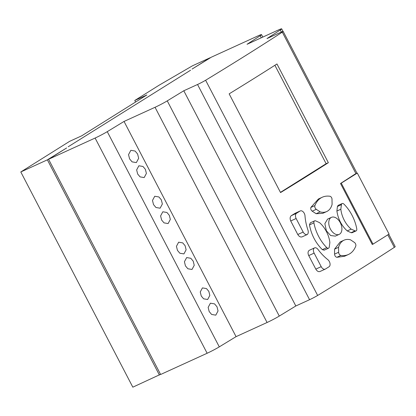<?xml version="1.0" encoding="UTF-8"?>
<svg xmlns="http://www.w3.org/2000/svg" width="416" height="416" viewBox="0 0 416 416"><rect width="100%" height="100%" fill="white"/><g stroke="black" fill="none" stroke-linecap="round" stroke-linejoin="round"><path stroke-width="0.62" d="M327.824 259.652A4.264 2.662 -114.5 0 1 329.352 261.555A4.264 2.662 -114.5 0 1 329.056 266.75L325.416 269.032A4.238 2.647 -114.5 0 1 325.229 269.131A4.238 2.647 -114.5 0 1 321.199 266.656L315.806 269.121L308.745 255.58C307.653 253.152 307.845 251.384 309.312 250.281L314.532 247.9A4.248 2.657 -114.5 0 1 317.996 249.449A43.358 27.082 -114.5 0 0 327.824 259.652M295.209 213.257L300.056 211.042A4.228 2.642 -114.5 0 1 300.274 210.922A4.228 2.642 -114.5 0 1 304.278 213.356A4.228 2.642 -114.5 0 1 304.99 215.795A40.742 25.449 -114.5 0 0 308.006 230.261A4.742 2.964 -114.5 0 1 307.341 234.478A4.498 2.808 -114.5 0 1 303.165 232.05L297.778 234.51L290.727 220.969C289.791 218.644 289.968 216.882 291.252 215.686A748.088 48.287 -27.5 0 0 295.209 213.257L300.274 210.922M313.903 222.877A2.668 1.664 -114.5 0 1 314.636 220.849A2.668 1.664 -114.5 0 1 315.614 220.854L319.509 222.622A21.346 13.333 -114.5 0 1 326.399 231.509A21.346 13.333 -114.5 0 1 329.867 242.471L329.259 247.068A2.564 1.602 -114.5 0 1 328.546 248.186A2.564 1.602 -114.5 0 1 326.778 247.624A31.548 19.708 -114.5 0 1 313.903 222.877L309.473 224.9C311.314 234.686 315.609 242.939 322.348 249.647L324.184 250.177L328.546 248.186M340.309 222.732A9.35 5.84 -114.5 0 1 339.217 234.354A9.35 5.84 -114.5 0 1 330.361 228.966A9.35 5.84 -114.5 0 1 331.453 217.344A9.35 5.84 -114.5 0 1 340.309 222.732M339.217 234.354L335.338 236.122L330.652 235.55L326.383 230.781L324.865 223.668L327.584 219.112L331.453 217.344M343.881 204.074A31.273 19.531 -114.5 0 1 352.076 215.342A31.273 19.531 -114.5 0 1 356.762 228.831A2.548 1.591 -114.5 0 1 356.086 230.901A2.548 1.591 -114.5 0 1 355.082 230.87L351.083 232.695L347.22 230.916C341.541 225.711 338.099 219.086 336.898 211.042L337.428 206.487L338.114 205.39L342.144 203.549A2.584 1.612 -114.5 0 1 343.881 204.074M129.589 158.896L128.534 154.627L130.842 150.322L135.106 151.039L137.608 154.014L138.663 158.278L136.354 162.583L132.09 161.866L129.589 158.896M153.52 204.604L152.49 200.45L154.742 196.253L158.896 196.955L161.335 199.846L162.36 204.006L160.108 208.203L155.953 207.501L153.52 204.604M177.45 250.385L176.441 246.308L178.646 242.19L182.723 242.882L185.115 245.721L186.124 249.792L183.914 253.911L179.837 253.224L177.45 250.385M201.25 296.01L200.252 291.975L202.436 287.898L206.471 288.579L208.837 291.392L209.836 295.422L207.652 299.499L203.616 298.818L201.25 296.01M209.18 311.553L208.151 307.388L210.408 303.186L214.568 303.888L217.012 306.784L218.041 310.95L215.784 315.156L211.624 314.449L209.18 311.553M185.442 265.886L184.423 261.747L186.659 257.572L190.793 258.274L193.222 261.149L194.241 265.288L192.005 269.459L187.871 268.762L185.442 265.886M161.616 220.017L160.602 215.92L162.817 211.78L166.915 212.472L169.317 215.327L170.331 219.424L168.116 223.564L164.018 222.872L161.616 220.017M137.665 174.023L136.646 169.92L138.871 165.776L142.974 166.468L145.382 169.328L146.396 173.43L144.17 177.575L140.067 176.878L137.665 174.023M354.385 242.419A2.527 1.576 -114.5 0 1 355.451 243.662A2.527 1.576 -114.5 0 1 355.753 246.126A31.101 19.427 -114.5 0 1 348.431 254.493A31.101 19.427 -114.5 0 1 340.881 255.455A2.564 1.602 -114.5 0 1 338.634 252.257L334.563 254.114L334.568 249.132L340.174 241.956L344.037 240.188A21.252 13.276 -114.5 0 1 350.527 239.808L354.385 242.419M329.789 196.243A2.382 1.487 -114.5 0 1 331.604 197.704A2.382 1.487 -114.5 0 1 332.01 199.436L332.093 204.391A20.873 13.036 -114.5 0 1 326.68 211.562A20.873 13.036 -114.5 0 1 320.138 211.895L316.264 209.31A2.548 1.591 -114.5 0 1 314.912 205.577A31.455 19.646 -114.5 0 1 322.27 197.236A31.455 19.646 -114.5 0 1 329.789 196.243M190.58 70.216L68.177 146.786L190.58 70.216M48.578 159.286L95.108 138.05A10.483 0.676 -27.5 0 0 107.26 131.659L124.041 121.441L155.043 107.292A10.202 0.66 -27.5 0 0 167.253 100.864L183.794 90.766L197.543 84.495A7.155 0.463 -27.5 0 0 205.624 80.246A748.088 48.287 -27.5 0 0 282.292 32.157A6.802 0.437 -27.5 0 0 283.171 31.429A6.802 0.437 -27.5 0 0 280.753 32.297L267.004 38.574L280.29 29.962A10.202 0.66 -27.5 0 0 281.674 28.829A10.202 0.66 -27.5 0 0 278.049 30.134L247.047 44.288L260.192 35.729A10.202 0.66 -27.5 0 0 261.534 34.622A10.202 0.66 -27.5 0 0 257.91 35.927L211.385 57.164L192.088 69.066L210.174 57.72L192.54 65.764L159.182 85.166L134.763 100.48L146.843 94.968L81.718 135.814L69.638 141.331L20.8 171.964L47.372 159.838L66.669 147.94L48.578 159.286L160.612 374.494L207.137 353.257A10.483 0.676 -27.5 0 0 219.289 346.866L236.07 336.648L267.077 322.499A10.202 0.66 -27.5 0 0 279.282 316.077L295.828 305.978L309.577 299.702A7.155 0.463 -27.5 0 0 317.652 295.454A748.088 48.287 -27.5 0 0 394.326 247.364A6.802 0.437 -27.5 0 0 395.2 246.636L388.757 234.26M20.8 171.964L132.829 387.171L160.529 374.338M315.806 269.121C317.143 271.331 318.625 272.085 320.247 271.388L325.229 269.131M307.341 234.478L302.162 236.839C300.555 237.364 299.094 236.59 297.778 234.51M314.636 220.849L310.289 222.836L309.473 224.9M348.431 254.493L344.536 256.266L336.825 257.306C335.499 256.901 334.745 255.84 334.563 254.114M205.624 80.246L317.652 295.454M229.154 93.855A748.088 48.287 -27.5 0 0 276.962 63.96L328.354 162.692A748.088 48.287 152.5 0 1 280.55 192.582L229.154 93.855M326.68 211.562L322.79 213.335L316.134 213.72L312.192 211.167C310.939 210.111 310.492 208.863 310.856 207.428L318.412 198.999L322.27 197.236M356.086 230.901L352.061 232.736L351.083 232.695M373.012 244.14L372.268 244.478L340.512 183.487A748.088 48.287 -27.5 0 0 354.983 174.138L357.308 173.077L389.059 234.073L373.012 244.14L341.26 183.144L340.512 183.487M197.543 84.495L309.577 299.702M183.794 90.766L295.828 305.978M124.041 121.441L236.07 336.648M107.26 131.659L219.289 346.866M95.108 138.05L207.137 353.257M47.372 159.838L159.401 375.045M134.763 100.48L135.569 102.04M308.745 255.58L314.137 253.12L321.199 266.656M314.137 253.12A4.144 2.59 -114.5 0 1 314.48 247.926L309.312 250.281M291.252 215.686L296.421 213.325L300.056 211.042M290.727 220.969L296.119 218.504A4.545 2.839 -114.5 0 1 296.421 213.325M296.119 218.504L303.165 232.05M334.568 249.132L338.572 247.307A21.252 13.276 -114.5 0 1 344.037 240.188M338.572 247.307L338.634 252.257M328.354 162.692L326.128 163.706L274.893 65.286M280.436 192.369L326.128 163.706M312.192 211.167L316.264 209.31M316.134 213.72L320.138 211.895M337.428 206.487L341.427 204.662A2.584 1.612 -114.5 0 1 342.144 203.549M336.898 211.042L340.834 209.243L341.427 204.662M347.22 230.916L351.151 229.122A21.055 13.151 -114.5 0 1 340.834 209.243M351.151 229.122L355.082 230.87M341.26 183.144L357.308 173.077M260.192 35.729L261.269 37.794M280.29 29.962L281.362 32.027M282.292 32.157L355.971 173.69M387.816 234.853L394.326 247.364M167.253 100.864L279.282 316.077M155.043 107.292L267.077 322.499M322.348 249.647L326.778 247.624M336.825 257.306L340.881 255.455M310.856 207.428L314.912 205.577M261.534 34.622L262.813 37.086M281.674 28.829L283.02 31.413M283.171 31.429L356.985 173.228"/></g></svg>
